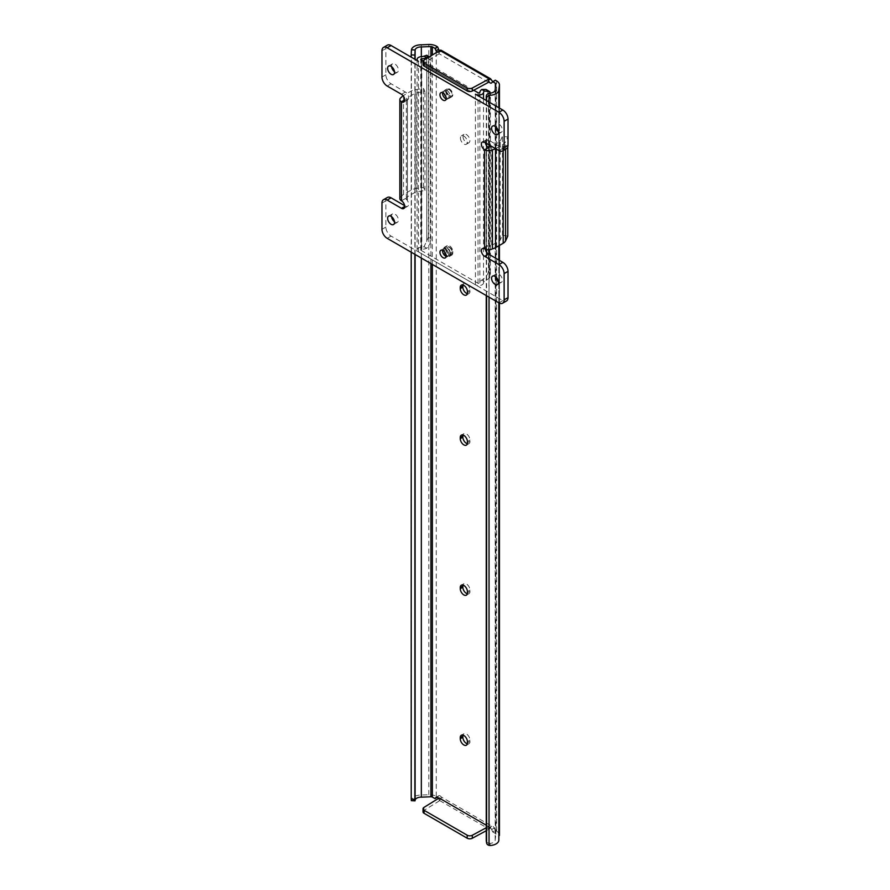 <?xml version="1.0" encoding="UTF-8"?>
<svg xmlns="http://www.w3.org/2000/svg" width="890" height="890" viewBox="0 0 890 890"><rect width="100%" height="100%" fill="white"/><g stroke="black" fill="none" stroke-linecap="round" stroke-linejoin="round"><path stroke-width="0.67" stroke-dasharray="4.45 3.34" d="M460.397 138.061A4.873 2.815 -120 0 0 462.522 142.967A4.873 2.815 -120 0 0 466.282 144.269A4.873 2.815 -120 0 0 467.283 142.044A4.873 2.815 -120 0 0 465.159 137.138A4.873 2.815 -120 0 0 461.409 135.836A4.873 2.815 -120 0 0 460.397 138.061M463 136.559A4.873 2.815 -120 0 0 465.125 141.465A4.873 2.815 -120 0 0 468.874 142.767A4.873 2.815 -120 0 0 469.887 140.542A4.873 2.815 -120 0 0 467.762 135.636A4.873 2.815 -120 0 0 464.002 134.334A4.873 2.815 -120 0 0 463 136.559M499.424 835.087A9.556 5.518 0 0 0 496.62 831.182L495.296 830.415L492.693 831.916L495.341 833.441A1.836 1.057 180 0 1 495.875 834.197A1.836 1.057 180 0 1 495.864 834.275L495.163 839.793A5.83 3.371 180 0 1 495.174 840.038A5.83 3.371 180 0 1 489.934 843.386L488.966 843.286L488.966 93.272M498.845 89.59L498.856 839.76M495.296 830.415L494.25 828.034A2.392 1.379 -120 0 0 491.736 826.109L441.14 796.906L441.251 799.042A2.759 1.591 -60 0 1 439.805 800.633L439.148 801L439.148 800.255A2.392 1.379 -120 0 0 438.536 798.386M439.805 800.633L489.177 829.135L486.263 830.726M423.028 811.825A3.671 2.125 180 0 1 424.018 810.378L439.148 801M489.044 297.149L489.044 254.384M489.044 249.756L489.044 146.995M489.044 144.847L489.044 102.083M486.585 295.725L486.585 252.215M486.585 249.567L486.585 145.682M486.585 143.435L486.585 100.67M486.263 295.547L486.263 251.714M486.263 249.489L486.263 145.181M486.263 143.245L486.263 100.481M488.966 843.286A3.671 2.993 -8.6 0 1 486.374 841.25M495.163 839.793L495.163 90.046M439.148 798.007L439.148 800.255L441.251 799.042M486.263 825.208L488.532 826.51L488.532 829.513M492.693 831.916L491.647 829.536A2.392 1.379 -120 0 0 489.022 827.667A2.392 1.379 -120 0 0 488.532 828.768L491.625 826.176M488.532 82.28L439.148 53.778L439.148 50.775M436.968 52.132A2.392 1.379 -120 0 0 438.659 52.621A2.392 1.379 -120 0 0 439.148 51.52L441.251 50.307L441.14 51.175L491.736 80.389M421.337 258.055L421.337 56.671M415.118 800.199L411.425 800.544L411.425 50.652L411.414 800.444M415.107 254.462L415.107 59.396M414.874 254.317L414.874 59.263M411.213 252.204L411.213 57.149M441.14 796.906A2.392 1.379 -120 0 0 438.87 795.705A2.392 1.379 -120 0 0 438.625 795.916L437.591 797.095L436.256 796.327A9.556 5.518 0 0 0 428.802 794.726L421.304 795.048A9.512 5.496 0 0 0 411.458 800.01L411.347 800.677M421.304 795.048L421.304 44.823M467.306 293.7A5.051 2.915 -120 0 0 468.963 293.578A5.051 2.915 -120 0 0 470.009 291.264L470.009 290.062A5.051 2.915 -120 0 0 467.806 284.978A5.051 2.915 -120 0 0 463.913 283.621A5.051 2.915 -120 0 0 462.978 284.989M467.306 443.743A5.051 2.915 -120 0 0 468.963 443.62A5.051 2.915 -120 0 0 470.009 441.307L470.009 440.105A5.051 2.915 -120 0 0 467.806 435.021A5.051 2.915 -120 0 0 463.913 433.664A5.051 2.915 -120 0 0 462.978 435.043M467.306 593.797A5.051 2.915 -120 0 0 468.963 593.663A5.051 2.915 -120 0 0 470.009 591.349L470.009 590.148A5.051 2.915 -120 0 0 467.806 585.064A5.051 2.915 -120 0 0 463.913 583.718A5.051 2.915 -120 0 0 462.978 585.086M467.306 743.84A5.051 2.915 -120 0 0 468.963 743.717A5.051 2.915 -120 0 0 470.009 741.403L470.009 740.202A5.051 2.915 -120 0 0 467.806 735.118A5.051 2.915 -120 0 0 463.913 733.76A5.051 2.915 -120 0 0 462.978 735.129M439.504 50.574A2.392 1.379 -120 0 0 441.14 51.175L441.251 50.307M492.96 81.535A2.392 1.379 -120 0 0 494.017 81.58A2.392 1.379 -120 0 0 494.25 81.368L495.296 80.189M494.25 81.368L491.647 82.87M438.625 795.916L436.567 797.106M494.25 828.034L491.647 829.536M489.177 829.135A2.759 1.591 120 0 0 490.635 827.544M439.148 53.778L424.018 63.145L424.018 60.142M423.028 64.592A3.671 2.125 180 0 1 424.018 63.145M488.532 826.51L486.263 827.733M443.698 92.415A4.595 2.648 -120 0 0 445.701 97.032A4.595 2.648 -120 0 0 449.25 98.267A4.595 2.648 -120 0 0 450.195 96.165A4.595 2.648 -120 0 0 448.193 91.537A4.595 2.648 -120 0 0 444.655 90.313A4.595 2.648 -120 0 0 443.698 92.415M452.799 94.663A4.595 2.648 60 0 1 451.842 96.765A4.595 2.648 60 0 1 448.304 95.53A4.595 2.648 60 0 1 446.302 90.913A4.595 2.648 60 0 1 447.247 88.811A4.595 2.648 60 0 1 450.796 90.035A4.595 2.648 60 0 1 452.799 94.663M488.454 271.895C487.42 275.255 485.195 277.969 481.768 280.038A9.512 5.496 0 0 0 479.866 282.887A1.09 0.623 180 0 1 478.019 283.276L421.081 250.402A1.09 0.623 180 0 1 421.76 249.334A9.512 5.496 0 0 0 426.677 248.232C429.625 245.896 430.86 242.614 430.393 238.375L428.446 237.252L424.041 246.708A5.83 3.371 180 0 1 421.437 247.22A4.762 2.748 0 0 0 417.087 249.957A4.762 2.748 0 0 0 418.478 251.903L475.416 284.778A4.762 2.748 0 0 0 480.411 285.412A4.762 2.748 0 0 0 483.526 283.076A5.83 3.371 180 0 1 484.405 281.563L489.767 277.791L490.401 273.019L488.454 271.895L488.454 93.339L490.401 94.462L490.312 93.127M485.984 89.423L488.454 93.339M490.401 273.019L490.401 94.462M489.767 277.791L489.767 93.172M450.195 252.96A4.595 2.648 -120 0 0 448.193 248.332A4.595 2.648 -120 0 0 444.655 247.109A4.595 2.648 -120 0 0 443.698 249.211L443.698 250.713A4.595 2.648 -120 0 0 445.701 255.33A4.595 2.648 -120 0 0 449.25 256.565A4.595 2.648 -120 0 0 450.195 254.462L450.195 252.96L452.799 251.458A4.595 2.648 60 0 0 450.796 246.841A4.595 2.648 60 0 0 447.247 245.607L444.655 247.109M423.028 63.969L470.743 91.514L423.028 63.969M426.744 55.269L426.766 241.924L426.744 55.269L428.446 58.696L430.393 59.819L429.28 56.882M428.446 237.252L428.446 58.696M430.393 238.375L430.393 59.819M452.799 251.458L452.799 252.96A4.595 2.648 60 0 1 451.842 255.063A4.595 2.648 60 0 1 448.304 253.828A4.595 2.648 60 0 1 446.302 249.211L446.302 247.709A4.595 2.648 60 0 1 447.247 245.607M473.736 90.246L423.151 61.043M446.135 98.868A4.405 2.548 -120 0 0 447.859 98.857A4.405 2.548 -120 0 0 448.527 95.319A4.405 2.548 -120 0 0 445.645 91.436A4.405 2.548 -120 0 0 443.443 91.214A4.405 2.548 -120 0 0 442.564 92.705M446.135 256.42A4.405 2.548 -120 0 0 447.859 256.409A4.405 2.548 -120 0 0 448.527 252.871A4.405 2.548 -120 0 0 445.645 248.989A4.405 2.548 -120 0 0 443.443 248.766A4.405 2.548 -120 0 0 442.564 250.246M446.947 248.154A4.506 2.603 60 0 1 449.895 252.126A4.506 2.603 60 0 1 449.205 255.73A4.506 2.603 60 0 1 446.947 255.508A4.506 2.603 60 0 1 444.01 251.547A4.506 2.603 60 0 1 444.7 247.932A4.506 2.603 60 0 1 446.947 248.154M446.947 90.613A4.506 2.603 60 0 1 449.895 94.574A4.506 2.603 60 0 1 449.205 98.189A4.506 2.603 60 0 1 446.947 97.967A4.506 2.603 60 0 1 444.01 93.995A4.506 2.603 60 0 1 444.7 90.391A4.506 2.603 60 0 1 446.947 90.613M498.433 281.741A4.873 2.815 -120 0 0 498.923 282.074A4.873 2.815 -120 0 0 501.359 282.308A4.873 2.815 -120 0 0 502.105 278.403A4.873 2.815 -120 0 0 498.923 274.12A4.873 2.815 -120 0 0 496.486 273.875A4.873 2.815 -120 0 0 495.519 276.69M498.433 131.698A4.873 2.815 -120 0 0 498.923 132.02A4.873 2.815 -120 0 0 501.359 132.265A4.873 2.815 -120 0 0 502.105 128.36A4.873 2.815 -120 0 0 498.923 124.066A4.873 2.815 -120 0 0 496.486 123.832A4.873 2.815 -120 0 0 495.519 126.647M394.481 221.732A4.873 2.815 -120 0 0 394.971 222.055A4.873 2.815 -120 0 0 397.407 222.289A4.873 2.815 -120 0 0 398.153 218.395A4.873 2.815 -120 0 0 394.971 214.101A4.873 2.815 -120 0 0 392.534 213.856A4.873 2.815 -120 0 0 391.567 216.671M394.481 71.678A4.873 2.815 -120 0 0 394.971 72.001A4.873 2.815 -120 0 0 397.407 72.246A4.873 2.815 -120 0 0 398.153 68.341A4.873 2.815 -120 0 0 394.971 64.058A4.873 2.815 -120 0 0 392.534 63.813A4.873 2.815 -120 0 0 391.567 66.628M404.65 205.657L405.373 206.068A4.595 2.648 60 0 0 407.665 206.302A4.595 2.648 60 0 0 408.365 202.62A4.595 2.648 60 0 0 405.373 198.57L407.42 199.749A3.671 2.125 180 0 1 406.341 198.259A3.671 2.125 180 0 1 407.42 196.757L415.04 192.351A3.671 2.125 180 0 1 416.687 191.806L424.964 190.527L423.551 187.445L415.263 188.736A9.189 5.307 -0 0 0 411.147 190.104L403.526 194.498A9.189 5.307 -0 0 0 401.468 196.312L401.468 196.323A5.518 3.182 180 0 0 399.855 198.57M387.395 45.156A7.354 4.239 -120 0 0 385.871 48.527L385.871 74.782A7.354 4.239 -120 0 0 391.077 83.782L405.373 92.037A4.595 2.648 60 0 1 408.365 96.087A4.595 2.648 60 0 1 407.665 99.769A4.595 2.648 60 0 1 405.373 99.535L407.42 100.726A3.671 2.125 180 0 1 406.341 99.224A3.671 2.125 180 0 1 407.42 97.722L415.04 93.328A3.671 2.125 180 0 1 416.687 92.771L424.964 91.492L423.551 88.422L415.263 89.701A9.189 5.307 -0 0 0 411.147 91.069L403.526 95.475A9.189 5.307 -0 0 0 403.103 95.731M485.35 142.712A4.595 2.648 60 0 1 486.229 139.819A4.595 2.648 60 0 1 488.532 140.053L502.828 148.307A7.354 4.239 -120 0 0 506.499 148.663M487.531 146.794A3.671 2.125 180 0 1 486.474 146.372L488.532 147.551M507.79 236.084L502.461 235.272L500.247 240.044A3.671 2.125 180 0 1 499.301 241.001L491.68 245.395A3.671 2.125 180 0 1 486.474 245.395L488.532 246.586L484.627 248.833M485.339 249.178A4.595 2.648 60 0 1 486.229 246.352A4.595 2.648 60 0 1 488.532 246.586M387.395 197.458A7.354 4.239 -120 0 0 385.871 200.817L385.871 227.084A7.354 4.239 -120 0 0 391.077 236.084L502.828 300.598A7.354 4.239 -120 0 0 506.499 300.965M495.574 148.619L503.195 144.224A9.189 5.307 -0 0 0 505.576 141.844L507.79 137.049L502.461 136.237L500.247 141.02A3.671 2.125 180 0 1 499.301 141.966L491.68 146.372L491.68 245.395M502.461 235.272L502.461 136.237M507.79 146.928L507.79 137.049M423.551 187.445L423.551 88.422M424.964 190.527L424.964 91.492M490.257 845.5L489.934 843.386M495.864 834.275L495.864 84.038M495.341 833.441L495.341 88.21M432.351 264.408L432.351 54.991M430.916 263.585L430.916 55.881M428.802 794.726L428.802 44.5M436.256 796.327L436.256 46.102M496.62 831.182L496.62 80.957M499.401 303.101L499.401 260.358L499.424 303.112M499.401 245.44L499.401 108.068L499.424 245.429M470.009 740.202L467.417 741.704M470.009 741.403L467.417 742.894M470.009 590.148L467.417 591.65M470.009 591.349L467.417 592.851M470.009 440.105L467.417 441.607M470.009 441.307L467.417 442.808M470.009 290.062L467.417 291.564M470.009 291.264L467.417 292.766M424.018 810.378L424.018 807.375M479.866 282.887L479.866 92.326M483.526 283.076L483.526 98.901M475.416 284.778L475.416 94.218M418.478 251.903L418.478 61.343M421.437 247.22L421.437 56.66M421.76 249.334L421.76 60.231M421.081 250.402L421.081 59.841M478.019 283.276L478.019 92.716M481.768 280.038L484.405 281.563M424.041 246.708L426.677 248.232M446.302 247.709L443.698 249.211M452.799 252.96L450.195 254.462M446.302 249.211L443.698 250.713M448.894 96.843A4.506 2.603 -120 0 0 451.152 97.066A4.506 2.603 -120 0 0 451.842 93.45A4.506 2.603 -120 0 0 448.894 89.49A4.506 2.603 -120 0 0 446.647 89.267A4.506 2.603 -120 0 0 445.957 92.872A4.506 2.603 -120 0 0 448.894 96.843M449.55 89.857A3.582 2.069 60 0 1 452.087 94.251A3.582 2.069 60 0 1 449.55 95.708A3.582 2.069 60 0 1 447.014 91.325A3.582 2.069 60 0 1 449.55 89.857M448.894 254.384A4.506 2.603 -120 0 0 451.152 254.607A4.506 2.603 -120 0 0 451.842 251.002A4.506 2.603 -120 0 0 448.894 247.031A4.506 2.603 -120 0 0 446.647 246.808A4.506 2.603 -120 0 0 445.957 250.424A4.506 2.603 -120 0 0 448.894 254.384M449.55 247.409A3.582 2.069 60 0 1 452.087 251.803A3.582 2.069 60 0 1 449.55 253.261A3.582 2.069 60 0 1 447.014 248.877A3.582 2.069 60 0 1 449.55 247.409M407.42 199.749L407.42 100.726M486.474 245.395L486.474 146.372M385.871 48.527L381.977 50.775M502.828 148.307L498.923 150.555M488.532 140.053L484.627 142.3M502.828 300.598L498.923 302.856M391.077 236.084L387.172 238.331M385.871 227.084L381.977 229.331M385.871 200.817L381.977 203.076M405.373 206.068L404.716 206.447M405.373 198.57L401.468 200.817M405.373 99.535L404.716 99.914M405.373 92.037L401.468 94.284M391.077 83.782L387.172 86.03M385.871 74.782L381.977 77.029M499.301 241.001L499.301 141.966M500.247 240.044L500.247 141.02M505.576 149.209L505.576 141.844M503.195 150.577L503.195 144.224M403.526 194.498L403.526 95.475M411.147 190.104L411.147 91.069M415.263 188.736L415.263 89.701M416.687 191.806L416.687 92.771M415.04 192.351L415.04 93.328M407.42 196.757L407.42 97.722M468.874 142.767L466.282 144.269M498.856 302.811L498.856 260.047M498.856 245.751L498.856 107.746M495.174 840.038L495.174 89.801M495.875 834.197L495.875 83.96M415.096 800.499L415.096 50.341M494.017 81.58L491.414 83.082M441.251 51.119L438.659 52.621M438.87 795.705L436.267 797.206M491.625 826.165L489.022 827.667M463.913 733.76L461.32 735.262M468.963 743.717L466.371 745.208M463.913 583.718L461.32 585.208M468.963 593.663L466.371 595.165M463.913 433.664L461.32 435.166M468.963 443.62L466.371 445.122M463.913 283.621L461.32 285.123M468.963 293.578L466.371 295.079M464.002 134.334L461.409 135.836M451.842 96.765L449.25 98.267M417.087 249.957L417.087 60.542M420.759 249.957L420.759 59.396M451.842 255.063L449.25 256.565M447.247 88.811L444.655 90.313M443.443 91.214L440.85 92.716M443.443 248.766L440.85 250.268M449.205 98.189L451.152 97.066C453.032 94.151 452.443 91.614 449.361 89.445L446.647 89.267L444.7 90.391M449.205 255.73L451.152 254.607C453.032 251.703 452.443 249.167 449.361 246.986L446.647 246.808L444.7 247.932M496.486 273.875L492.593 276.123M496.486 123.832L492.593 126.08M392.534 213.856L388.641 216.114M392.534 63.813L388.641 66.06M486.229 139.819L482.336 142.077M486.229 246.352L482.336 248.61M407.665 206.302L403.771 208.549M407.665 99.769L403.771 102.016M397.407 72.246L393.514 74.493M397.407 222.289L393.514 224.547M501.359 132.265L497.466 134.512M501.359 282.308L497.466 284.566M406.341 198.259L406.341 99.224M447.859 256.409L445.256 257.911M447.859 98.857L445.256 100.359"/><path stroke-width="1.33" d="M486.374 841.25A3.671 2.993 -8.6 0 1 486.296 840.894A3.671 2.993 -8.6 0 1 486.263 840.527L486.585 842.641A3.671 2.993 171.4 0 0 486.619 843.008A3.671 2.993 171.4 0 0 489.044 845.355L490.257 845.5A9.512 5.496 0 0 0 498.856 840.038A9.512 5.496 0 0 0 498.845 839.815M499.401 835.488A9.556 5.518 0 0 0 499.424 835.087L499.424 303.112L498.856 839.76M486.263 830.726L472.301 838.247A3.671 2.125 180 0 1 467.194 838.202L424.107 813.327A3.671 2.125 180 0 1 423.028 811.825L423.028 808.821A3.671 2.125 0 0 0 424.107 810.323L424.107 813.327M434.988 48.371L437.591 46.87L436.256 46.102A9.556 5.518 0 0 0 428.802 44.5L421.304 44.823A9.512 5.496 0 0 0 411.458 49.773L415.118 49.962A5.83 3.371 180 0 1 421.337 46.948L430.916 46.536A1.836 1.057 180 0 1 432.351 46.847L434.988 48.371L436.033 50.752A2.392 1.379 -120 0 0 436.968 52.132M495.163 89.567A5.83 3.371 180 0 1 495.174 89.801A5.83 3.371 180 0 1 489.934 93.161L490.257 95.275A9.512 5.496 0 0 0 498.856 89.801A9.512 5.496 0 0 0 498.845 89.59L499.401 85.262A9.556 5.518 0 0 0 499.424 84.85A9.556 5.518 0 0 0 496.62 80.957L495.296 80.189L492.693 81.691L495.341 83.215A1.836 1.057 180 0 1 495.875 83.96A1.836 1.057 180 0 1 495.864 84.038L495.163 90.046M489.044 845.355L489.044 297.149M489.044 254.384L489.044 249.756M489.044 146.995L489.044 144.847M489.044 102.083L489.044 95.464A3.671 2.993 171.4 0 0 486.585 98.412L486.263 96.298A3.671 2.993 -8.6 0 1 488.966 93.272L489.934 93.161M490.257 95.275L489.044 95.464M486.585 842.641L486.585 295.725M486.585 252.215L486.585 249.567M486.585 145.682L486.585 143.435M486.585 100.67L486.585 98.412M486.263 840.527L486.263 295.547M486.263 251.714L486.263 249.489M486.263 145.181L486.263 143.245M486.263 100.481L486.263 96.298M423.028 808.821A3.671 2.125 0 0 1 424.018 807.375L439.148 798.007L486.263 825.208M492.96 81.535A2.392 1.379 -120 0 1 491.736 80.389L490.635 78.821A2.759 1.591 120 0 0 490.557 78.776A2.759 1.591 120 0 0 489.177 78.91L439.805 50.396L424.018 60.142A3.671 2.125 0 0 0 423.028 61.588A3.671 2.125 0 0 0 424.107 63.09L467.194 87.965A3.671 2.125 0 0 0 472.301 88.021L472.301 91.025L488.532 82.28L488.532 80.033A2.392 1.379 -120 0 0 489.578 82.436A2.392 1.379 -120 0 0 491.414 83.082A2.392 1.379 -120 0 0 491.647 82.87L492.693 81.691M415.007 800.866L411.347 800.677L411.213 799.12L414.874 799.309L415.118 800.199A5.83 3.371 180 0 1 421.337 797.173L430.916 796.773A1.836 1.057 180 0 1 432.351 797.073L434.988 798.597L436.033 797.418A2.392 1.379 -120 0 1 436.267 797.206A2.392 1.379 -120 0 1 438.536 798.386M467.417 291.564A5.051 2.915 -120 0 0 465.214 286.48A5.051 2.915 -120 0 0 461.32 285.123A5.051 2.915 -120 0 0 460.264 287.437L460.264 288.638A5.051 2.915 -120 0 0 462.477 293.722A5.051 2.915 -120 0 0 466.371 295.079A5.051 2.915 -120 0 0 467.417 292.766L467.417 291.564M467.417 441.607A5.051 2.915 -120 0 0 465.214 436.523A5.051 2.915 -120 0 0 461.32 435.166A5.051 2.915 -120 0 0 460.264 437.48L460.264 438.681A5.051 2.915 -120 0 0 462.477 443.765A5.051 2.915 -120 0 0 466.371 445.122A5.051 2.915 -120 0 0 467.417 442.808L467.417 441.607M467.417 591.65A5.051 2.915 -120 0 0 465.214 586.566A5.051 2.915 -120 0 0 461.32 585.208A5.051 2.915 -120 0 0 460.264 587.522L460.264 588.724A5.051 2.915 -120 0 0 462.477 593.808A5.051 2.915 -120 0 0 466.371 595.165A5.051 2.915 -120 0 0 467.417 592.851L467.417 591.65M467.417 741.704A5.051 2.915 -120 0 0 465.214 736.609A5.051 2.915 -120 0 0 461.32 735.262A5.051 2.915 -120 0 0 460.264 737.576L460.264 738.778A5.051 2.915 -120 0 0 462.477 743.862A5.051 2.915 -120 0 0 466.371 745.208A5.051 2.915 -120 0 0 467.417 742.894L467.417 741.704M421.337 797.173L421.337 258.055M421.337 56.671L421.337 46.948M415.107 59.396L415.118 49.962L414.874 55.08L411.213 54.902L411.414 50.396M415.107 800.644L415.107 254.462M414.874 799.309L414.874 254.317M414.874 59.263L414.874 55.08M411.213 799.12L411.213 252.204M411.213 57.149L411.213 54.902M462.978 284.989A5.051 2.915 -120 0 0 462.867 285.935L462.867 287.136A5.051 2.915 -120 0 0 467.306 293.7M462.978 435.043A5.051 2.915 -120 0 0 462.867 435.978L462.867 437.179A5.051 2.915 -120 0 0 467.306 443.743M462.978 585.086A5.051 2.915 -120 0 0 462.867 586.02L462.867 587.222A5.051 2.915 -120 0 0 467.306 593.797M462.978 735.129A5.051 2.915 -120 0 0 462.867 736.075L462.867 737.276A5.051 2.915 -120 0 0 467.306 743.84M437.591 46.87L438.625 49.262A2.392 1.379 -120 0 0 439.504 50.574M437.324 797.251L434.988 798.597M489.177 78.91L488.532 80.033L490.635 78.821M472.301 88.021L488.532 79.288M438.625 49.262L436.033 50.752M439.805 50.396A2.759 1.591 -60 0 1 441.184 50.263A2.759 1.591 -60 0 1 441.251 50.307M424.107 63.09L424.107 66.094L467.194 90.969L467.194 87.965M472.301 91.025A3.671 2.125 180 0 1 467.194 90.969M424.107 66.094A3.671 2.125 180 0 1 423.028 64.592L423.028 61.588M467.194 838.202L467.194 835.198L424.107 810.323M486.263 827.733L472.301 835.254L472.301 838.247M467.194 835.198A3.671 2.125 0 0 0 472.301 835.254M485.35 142.712A4.595 2.648 60 0 0 488.532 147.551L484.627 149.798A4.595 2.648 60 0 1 481.635 145.76A4.595 2.648 60 0 1 482.336 142.077A4.595 2.648 60 0 1 484.627 142.3L498.923 150.555A7.354 4.239 -120 0 0 502.605 150.922L506.499 148.663A7.354 4.239 -120 0 0 508.023 145.304L508.023 119.049A7.354 4.239 -120 0 0 502.828 110.037L475.416 94.218A4.762 2.748 0 0 0 480.411 94.852A4.762 2.748 0 0 0 483.526 92.516A5.83 3.371 180 0 1 484.405 91.002L481.768 89.478A9.512 5.496 0 0 0 479.866 92.326A1.09 0.623 180 0 1 478.019 92.716L473.736 90.246M481.768 89.478L485.984 89.423L489.767 91.659L484.405 91.002M489.767 93.172L489.767 91.659L490.312 93.127M429.28 56.882L426.677 57.683L424.041 56.159A5.83 3.371 180 0 1 421.437 56.66A4.762 2.748 0 0 0 417.087 59.396A4.762 2.748 0 0 0 418.478 61.343L391.077 45.524A7.354 4.239 -120 0 0 387.395 45.156L383.501 47.404A7.354 4.239 -120 0 0 381.977 50.775L381.977 77.029A7.354 4.239 -120 0 0 387.172 86.03L401.468 94.284A4.595 2.648 60 0 1 404.472 98.334A4.595 2.648 60 0 1 403.771 102.016A4.595 2.648 60 0 1 401.468 101.794L401.468 200.817A4.595 2.648 60 0 1 404.472 204.867A4.595 2.648 60 0 1 403.771 208.549A4.595 2.648 60 0 1 401.468 208.327L387.172 200.072A7.354 4.239 -120 0 0 383.501 199.705A7.354 4.239 -120 0 0 381.977 203.076L381.977 229.331A7.354 4.239 -120 0 0 387.172 238.331L498.923 302.856A7.354 4.239 -120 0 0 502.605 303.212A7.354 4.239 -120 0 0 504.129 299.852L504.129 273.597A7.354 4.239 -120 0 0 498.923 264.586L484.627 256.331A4.595 2.648 60 0 1 481.635 252.293A4.595 2.648 60 0 1 482.336 248.61A4.595 2.648 60 0 1 484.627 248.833L484.627 149.798A5.518 3.182 -0 0 0 492.426 149.798L492.437 149.809A9.189 5.307 -0 0 0 495.574 148.619L495.574 247.654L503.195 243.248A9.189 5.307 -0 0 0 505.576 240.867L507.79 236.084L507.79 146.928M424.041 56.159L426.744 55.269M426.755 55.236L429.447 56.782M423.151 61.043L421.081 59.841A1.09 0.623 180 0 1 421.76 58.773A9.512 5.496 0 0 0 426.677 57.683M443.053 92.938A4.405 2.548 -120 0 0 440.85 92.716A4.405 2.548 -120 0 0 440.172 96.254A4.405 2.548 -120 0 0 443.053 100.136A4.405 2.548 -120 0 0 445.256 100.359A4.405 2.548 -120 0 0 445.935 96.821A4.405 2.548 -120 0 0 443.053 92.938M442.564 92.705A4.405 2.548 -120 0 0 445.645 98.634A4.405 2.548 -120 0 0 446.135 98.868M443.053 250.49A4.405 2.548 -120 0 0 440.85 250.268A4.405 2.548 -120 0 0 440.172 253.806A4.405 2.548 -120 0 0 443.053 257.688A4.405 2.548 -120 0 0 445.256 257.911A4.405 2.548 -120 0 0 445.935 254.373A4.405 2.548 -120 0 0 443.053 250.49M442.564 250.246A4.405 2.548 -120 0 0 445.645 256.187A4.405 2.548 -120 0 0 446.135 256.42M495.029 276.367A4.873 2.815 -120 0 0 492.593 276.123A4.873 2.815 -120 0 0 491.847 280.027A4.873 2.815 -120 0 0 495.029 284.322A4.873 2.815 -120 0 0 497.466 284.566A4.873 2.815 -120 0 0 498.211 280.661A4.873 2.815 -120 0 0 495.029 276.367M495.519 276.69A4.873 2.815 -120 0 0 498.433 281.741M495.029 126.324A4.873 2.815 -120 0 0 492.593 126.08A4.873 2.815 -120 0 0 491.847 129.984A4.873 2.815 -120 0 0 495.029 134.279A4.873 2.815 -120 0 0 497.466 134.512A4.873 2.815 -120 0 0 498.211 130.608A4.873 2.815 -120 0 0 495.029 126.324M495.519 126.647A4.873 2.815 -120 0 0 498.433 131.698M391.077 216.348A4.873 2.815 -120 0 0 388.641 216.114A4.873 2.815 -120 0 0 387.895 220.008A4.873 2.815 -120 0 0 391.077 224.302A4.873 2.815 -120 0 0 393.514 224.547A4.873 2.815 -120 0 0 394.259 220.642A4.873 2.815 -120 0 0 391.077 216.348M391.567 216.671A4.873 2.815 -120 0 0 394.481 221.732M391.077 66.305A4.873 2.815 -120 0 0 388.641 66.06A4.873 2.815 -120 0 0 387.895 69.965A4.873 2.815 -120 0 0 391.077 74.259A4.873 2.815 -120 0 0 393.514 74.493A4.873 2.815 -120 0 0 394.259 70.599A4.873 2.815 -120 0 0 391.077 66.305M391.567 66.628A4.873 2.815 -120 0 0 394.481 71.678M502.605 303.212L506.499 300.965A7.354 4.239 -120 0 0 508.023 297.594L508.023 271.339A7.354 4.239 -120 0 0 502.828 262.339L488.532 254.084A4.595 2.648 60 0 1 485.339 249.178M404.65 205.657L391.077 197.825A7.354 4.239 -120 0 0 387.395 197.458L383.501 199.705M502.605 150.922A7.354 4.239 -120 0 0 504.129 147.551L504.129 121.296A7.354 4.239 -120 0 0 498.923 112.296L387.172 47.771A7.354 4.239 -120 0 0 383.501 47.404M491.68 146.372L491.68 146.372A3.671 2.125 180 0 1 487.531 146.794M495.574 247.654A9.189 5.307 -0 0 1 492.437 248.833L492.437 248.833A5.518 3.182 180 0 1 484.627 248.833M401.468 200.817A5.518 3.182 180 0 1 399.855 198.57L399.855 99.535A5.518 3.182 -0 0 0 401.468 101.794L404.716 99.914M403.103 95.731A9.189 5.307 -0 0 0 401.468 97.288L401.468 97.288A5.518 3.182 -0 0 0 399.855 99.535M492.426 248.833L492.426 149.798L492.437 248.833M495.341 88.21L495.341 83.215M432.351 797.073L432.351 264.408M432.351 54.991L432.351 46.847M430.916 796.773L430.916 263.585M430.916 55.881L430.916 46.536M499.401 260.358L499.401 245.44L499.424 260.37M499.424 84.85L499.424 108.079L499.401 85.262M462.867 736.075L460.264 737.576M462.867 737.276L460.264 738.778M462.867 586.02L460.264 587.522M462.867 587.222L460.264 588.724M462.867 435.978L460.264 437.48M462.867 437.179L460.264 438.681M462.867 285.935L460.264 287.437M462.867 287.136L460.264 288.638M483.526 98.901L483.526 92.516M421.76 60.231L421.76 58.773M391.077 45.524L387.172 47.771M502.828 110.037L498.923 112.296M508.023 119.049L504.129 121.296M508.023 145.304L504.129 147.551M488.532 254.084L484.627 256.331M502.828 262.339L498.923 264.586M508.023 271.339L504.129 273.597M508.023 297.594L504.129 299.852M391.077 197.825L387.172 200.072M404.716 206.447L401.468 208.327M505.576 240.867L505.576 149.209M503.195 243.248L503.195 150.577M498.856 840.038L498.856 302.811M498.856 260.047L498.856 245.751M498.856 107.746L498.856 89.801M490.557 78.776L441.184 50.263M486.619 843.008L486.296 840.894M417.087 60.542L417.087 59.396"/></g></svg>
